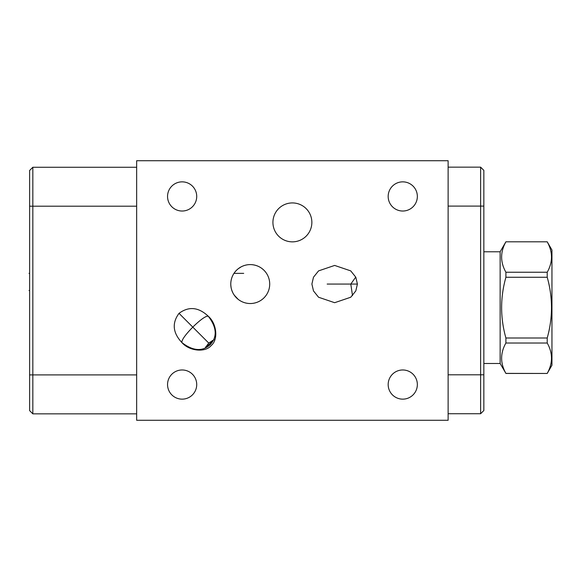 <?xml version="1.0" encoding="UTF-8"?>
<svg xmlns="http://www.w3.org/2000/svg" width="581" height="581" viewBox="0 0 581 581"><rect width="100%" height="100%" fill="white"/><g stroke="black" fill="none" stroke-linecap="round" stroke-linejoin="round"><path stroke-width="0.87" d="M448.125 160.719L136.658 160.719L136.658 420.281L448.125 420.281L448.125 160.719M480.625 167.161L483.842 170.378L483.842 410.52L480.625 413.737L448.125 413.737L480.625 413.737L480.625 167.161L448.125 167.161M352.5 295.62L350.801 284.065L355.746 277.086M205.667 346.959L209.668 343.988L212.348 340.502M181.933 342.608C193.015 351.098 202.457 351.759 210.271 344.591C217.439 336.784 216.778 327.335 208.288 316.253C216.836 323.624 218.434 339.718 211.201 345.521C205.398 352.761 189.304 351.156 181.933 342.608C172.782 332.855 171.809 323.101 179.028 313.348C188.781 306.136 198.535 307.102 208.288 316.253C205.137 315.389 196.138 323.777 192.812 327.139C189.45 330.466 181.069 339.457 181.933 342.608M205.093 348.084L208.724 343.051L214.106 339.718M29.616 170.48L32.834 167.263L32.834 413.839L29.616 410.622L29.616 170.48L32.834 167.263L136.658 167.263M230.81 282.853L230.926 281.654M231.107 280.463L231.369 279.287M231.703 278.132L231.841 277.718M232.109 276.984L232.589 275.859M233.148 274.748L233.78 273.673M234.492 272.627L234.935 272.031M235.276 271.61L236.133 270.644M237.07 269.729L238.065 268.872M239.125 268.081L240.243 267.362M241.405 266.715L241.907 266.476M242.604 266.156L243.838 265.684M245.088 265.292L246.366 264.987M250.244 303.529L249.387 303.514L250.244 303.529M248.515 303.456L247.622 303.355M245.77 303.013L244.797 302.752M243.78 302.425L242.705 302.011M241.594 301.503L240.89 301.14M240.447 300.885L239.285 300.152M238.152 299.317L234.223 295.126M232.814 292.73L231.79 290.268M231.536 289.447L231.42 289.026M231.136 287.777L230.933 286.535M230.817 285.293L230.773 284.065A19.463 19.463 0 0 1 250.244 264.595A19.463 19.463 0 0 1 269.707 284.065A19.463 19.463 0 0 1 250.244 303.529A19.463 19.463 0 0 1 230.773 284.065M252.103 264.682L253.955 264.951M254.079 264.98L255.865 265.43M255.981 265.459L257.485 265.996M258.908 266.635L259.416 266.897M263.026 269.381L263.752 270.049M264.377 270.681L264.914 271.269M267.151 274.421L267.376 274.828M267.587 275.227L267.783 275.626M267.972 276.033L268.146 276.433M253.81 264.929L255.379 265.285M262.06 268.589L263.505 269.816M267.819 275.692L268.001 276.098M248.494 303.449L247.586 303.347M245.705 302.991L244.71 302.73M243.664 302.389L242.575 301.953M241.435 301.423L240.352 300.835M240.265 300.776L239.089 300.021M237.941 299.15L234.869 296.005M234.521 295.54L233.279 293.616M232.64 292.381L232.102 291.125M231.659 289.868L231.311 288.604M231.049 287.334L230.788 284.813M230.78 283.564L230.853 282.33M230.998 281.11L231.144 280.296M231.223 279.889L231.528 278.691M231.913 277.515L232.371 276.345M233.526 274.087L234.223 272.997M235.007 271.944L235.864 270.942M236.794 269.983L237.803 269.09M238.108 268.836L241.188 266.832M242.415 266.236L243.671 265.735M244.957 265.328L246.264 265.009M167.546 384.564A14.59 14.59 0 0 1 182.136 369.974A14.59 14.59 0 0 1 196.719 384.564A14.59 14.59 0 0 1 182.136 399.147A14.59 14.59 0 0 1 167.546 384.564M388.173 384.564A14.59 14.59 0 0 1 402.756 369.974A14.59 14.59 0 0 1 417.347 384.564A14.59 14.59 0 0 1 402.756 399.147A14.59 14.59 0 0 1 388.173 384.564M388.173 196.436A14.59 14.59 0 0 1 402.756 181.853A14.59 14.59 0 0 1 417.347 196.436A14.59 14.59 0 0 1 402.756 211.026A14.59 14.59 0 0 1 388.173 196.436M272.925 222.392A19.463 19.463 0 0 1 292.396 202.929A19.463 19.463 0 0 1 311.859 222.392A19.463 19.463 0 0 1 292.396 241.856A19.463 19.463 0 0 1 272.925 222.392M311.895 284.065L313.493 277.202L318.562 270.884L334.649 265.43L350.735 270.884L355.804 277.202L357.402 284.065L355.804 290.921L350.735 297.24L334.649 302.701L318.562 297.24L313.493 290.921L311.895 284.065M167.546 196.436A14.59 14.59 0 0 1 182.136 181.853A14.59 14.59 0 0 1 196.719 196.436A14.59 14.59 0 0 1 182.136 211.026A14.59 14.59 0 0 1 167.546 196.436M32.834 413.839L136.658 413.839M483.842 410.52L480.625 413.737M505.898 241.87C500.205 251.994 500.205 262.118 505.898 272.242L505.898 277.26C500.205 297.508 500.205 317.756 505.898 338.004L505.898 343.022C500.205 353.146 500.205 363.27 505.898 373.387L547.215 373.452L551.95 365.253L551.95 250.012L547.215 241.805L505.898 241.805L500.139 251.776L500.139 363.488L483.842 363.488M500.139 251.776L483.842 251.776M505.898 373.387L500.139 363.488M547.215 241.87C552.909 251.994 552.909 262.118 547.215 272.242L547.215 277.26C552.909 297.508 552.909 317.756 547.215 338.004L547.215 343.022C552.909 353.146 552.909 363.27 547.215 373.387M505.898 272.242L547.215 272.242M505.898 277.26L547.215 277.26M505.898 338.004L547.215 338.004M505.898 343.022L547.215 343.022M327.161 284.065L357.402 284.065M192.514 326.834L208.724 343.051M200.401 334.729L179.028 313.348M29.616 273.368L29.05 273.368L29.616 273.368M233.976 273.368L243.7 273.368M29.616 290.5L29.05 290.5M29.616 206.197L136.658 206.197M29.616 374.905L136.658 374.905M483.842 374.803L448.125 374.803M483.842 206.095L448.125 206.095M505.898 373.452L547.215 373.452M505.898 241.805L547.215 241.805"/></g></svg>
